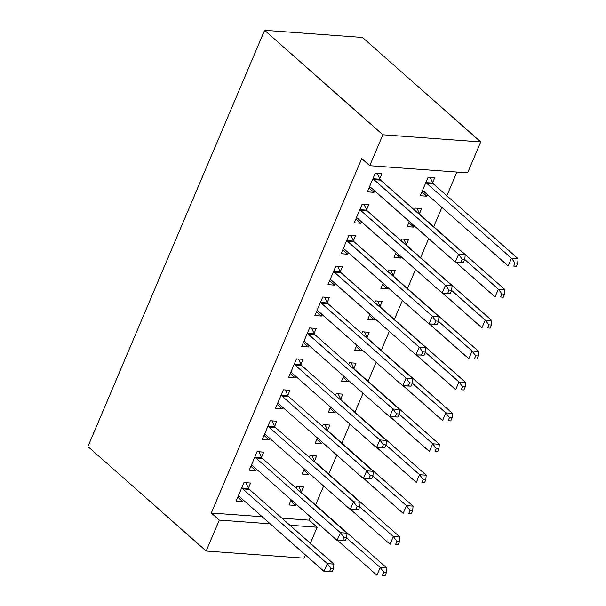 <?xml version="1.0" encoding="UTF-8"?>
<svg xmlns="http://www.w3.org/2000/svg" width="606" height="606" viewBox="0 0 606 606"><rect width="100%" height="100%" fill="white"/><g stroke="black" fill="none" stroke-linecap="round" stroke-linejoin="round"><path stroke-width="0.91" d="M281.919 518.175L309.143 520.16L310.522 516.918M315.575 505.025L323.649 485.989M328.694 474.097L336.777 455.068M341.822 443.175L349.904 424.139M354.949 412.247L363.032 393.218M368.077 381.325L376.159 362.29M381.204 350.397L389.287 331.361M394.332 319.476L402.414 300.44M407.459 288.547L415.542 269.511M420.587 257.626L428.669 238.59M433.714 226.697L441.903 207.404M446.842 195.776L456.909 172.066M309.143 520.16L317.165 527.243L310.348 543.294M305.416 554.922L304.038 558.171L206.169 551.028L219.296 520.1L270.208 523.819M262.193 516.736L211.274 513.017L361.714 158.62L369.728 165.703L467.597 172.846L480.725 141.918L362.479 37.443L264.61 30.3L87.923 446.554L206.169 551.028M314.491 460.992L316.62 455.985L310.007 455.5L309.249 457.272M309.272 473.286L308.742 474.536L302.129 474.059L304.318 468.908M261.587 457.129L263.716 452.121L257.103 451.644L249.225 470.195L255.838 470.68L256.482 469.165M340.746 399.142L342.867 394.135L336.254 393.65L335.504 395.423M335.527 411.436L334.997 412.686L328.384 412.209L330.565 407.058M287.842 395.279L289.971 390.272L283.358 389.794L275.48 408.346L282.093 408.83L282.737 407.315M367.001 337.292L369.122 332.285L362.509 331.8L361.759 333.573M361.782 349.586L361.252 350.836L354.639 350.359L356.82 345.208M314.097 333.429L316.218 328.422L309.605 327.937L301.735 346.496L308.348 346.98L308.992 345.465M393.256 275.442L395.377 270.435L388.764 269.95L388.014 271.723M388.037 287.736L387.499 288.986L380.886 288.509L383.075 283.358M340.352 271.579L342.473 266.572L335.86 266.087L327.99 284.646L334.603 285.131L335.239 283.616M419.503 213.592L421.632 208.585L415.019 208.1L414.269 209.873M414.284 225.886L413.754 227.136L407.141 226.659L409.33 221.501M366.607 209.729L368.728 204.722L362.115 204.237L354.237 222.796L360.85 223.281L361.494 221.766M379.735 178.8L381.856 173.801L375.243 173.316L367.365 191.867L373.978 192.352L374.622 190.837M432.631 182.664L434.76 177.656L428.147 177.179L420.269 195.73L426.882 196.215L427.525 194.7M353.48 240.65L355.601 235.651L348.988 235.166L341.117 253.717L347.723 254.202L348.367 252.687M406.384 244.513L408.505 239.506L401.892 239.029L401.142 240.802M401.164 256.808L400.627 258.065L394.014 257.58L396.203 252.429M327.225 302.508L329.346 297.501L322.733 297.016L314.862 315.567L321.475 316.052L322.112 314.537M380.129 306.363L382.25 301.356L375.637 300.879L374.887 302.652M374.909 318.658L374.372 319.915L367.759 319.43L369.948 314.279M300.97 364.357L303.098 359.35L296.485 358.866L288.607 377.424L295.22 377.902L295.864 376.387M353.874 368.213L355.995 363.206L349.382 362.729L348.632 364.501M348.655 380.507L348.124 381.765L341.511 381.28L343.693 376.129M274.715 426.207L276.844 421.2L270.231 420.715L262.353 439.274L268.966 439.751L269.609 438.236M327.619 430.063L329.74 425.056L323.134 424.579L322.377 426.351M322.4 442.357L321.869 443.615L315.256 443.13L317.438 437.979M248.46 488.057L250.589 483.05L243.976 482.565L236.098 501.124L242.711 501.601L243.354 500.086M301.364 491.913L303.492 486.906L296.879 486.429L296.122 488.201M296.145 504.207L295.614 505.465L289.001 504.98L291.191 499.829M289.941 525.258L317.165 527.243M211.274 513.017L219.296 520.1M369.728 165.703L382.856 134.774L264.61 30.3M480.725 141.918L382.856 134.774M369.024 187.974L373.978 192.352M421.927 191.829L426.882 196.215M355.896 218.895L360.85 223.281M408.8 222.758L413.754 227.136M342.769 249.823L347.723 254.202M395.673 253.679L400.627 258.065M329.641 280.745L334.603 285.131M382.545 284.608L387.499 288.986M316.514 311.673L321.475 316.052M369.418 315.537L374.372 319.915M303.386 342.595L308.348 346.98M356.29 346.458L361.252 350.836M290.259 373.523L295.22 377.902M343.163 377.386L348.124 381.765M277.131 404.444L282.093 408.83M330.035 408.308L334.997 412.686M264.004 435.373L268.966 439.751M316.908 439.236L321.869 443.615M250.876 466.294L255.838 470.68M303.78 470.158L308.742 474.536M237.757 497.223L242.711 501.601M290.653 501.086L295.614 505.465M463.499 262.428L464.817 259.33L462.166 259.141L460.855 262.231L463.499 262.428L455.28 262.103L370.705 187.383A3.568 2.386 -85.8 0 0 369.865 186.943L369.493 186.868M460.855 262.231L455.28 262.103L458.568 254.376L465.181 254.853L380.598 180.133A3.568 2.386 -85.8 0 1 379.947 179.247L377.114 173.452M373.122 178.323L373.334 178.762A3.568 2.386 -85.8 0 0 373.985 179.649L458.568 254.376L462.166 259.141M464.817 259.33L465.181 254.853M422.397 190.723L422.768 190.799A3.568 2.386 94.2 0 1 423.609 191.238L508.184 265.966L511.464 258.232L518.077 258.717L433.502 183.989A3.568 2.386 94.2 0 1 432.851 183.103L430.018 177.316M515.07 263.004L513.759 266.095L516.403 266.284L517.713 263.193L515.07 263.004L511.464 258.232L426.889 183.512A3.568 2.386 94.2 0 1 426.238 182.626L426.018 182.179M516.403 266.284L513.759 266.095M518.077 258.717L517.713 263.193M450.372 293.349L451.69 290.259L449.046 290.069L447.728 293.16L450.372 293.349L442.153 293.031L357.578 218.304A3.568 2.386 -85.8 0 0 356.737 217.865L356.366 217.789M447.728 293.16L442.153 293.031L445.44 285.297L452.053 285.782L367.471 211.055A3.568 2.386 -85.8 0 1 366.819 210.168L363.986 204.374M359.994 209.244L360.206 209.691A3.568 2.386 -85.8 0 0 360.865 210.57L445.44 285.297L449.046 290.069M451.69 290.259L452.053 285.782M437.244 324.278L438.562 321.188L435.919 320.991L434.6 324.081L437.244 324.278L429.025 323.952L344.45 249.233A3.568 2.386 -85.8 0 0 343.61 248.793L343.238 248.718M434.6 324.081L429.025 323.952L432.313 316.226L438.926 316.711L354.351 241.983A3.568 2.386 -85.8 0 1 353.692 241.097L350.859 235.302M346.867 240.173L347.079 240.612A3.568 2.386 -85.8 0 0 347.738 241.499L432.313 316.226L435.919 320.991M438.562 321.188L438.926 316.711M455.727 262.14L495.057 296.895L498.337 289.16L504.95 289.645L420.375 214.918A3.568 2.386 94.2 0 1 419.723 214.032L416.89 208.237M501.942 293.925L500.632 297.016L503.275 297.213L504.593 294.122L501.942 293.925L498.337 289.16L464.749 259.482M503.275 297.213L500.632 297.016M504.95 289.645L504.593 294.122M442.6 293.062L481.929 327.816L485.217 320.082L491.83 320.566L407.247 245.839A3.568 2.386 94.2 0 1 406.596 244.953L403.763 239.165M488.815 324.854L487.504 327.944L490.148 328.134L491.466 325.043L488.815 324.854L485.217 320.082L451.622 290.41M490.148 328.134L487.504 327.944M491.83 320.566L491.466 325.043M424.124 355.199L425.435 352.109L422.791 351.919L421.473 355.01L424.124 355.199L415.905 354.881L331.323 280.154A3.568 2.386 -85.8 0 0 330.482 279.714L330.111 279.639M421.473 355.01L415.905 354.881L419.185 347.147L425.798 347.632L341.223 272.905A3.568 2.386 -85.8 0 1 340.564 272.018L337.731 266.223M333.739 271.094L333.951 271.541A3.568 2.386 -85.8 0 0 334.61 272.42L419.185 347.147L422.791 351.919M425.435 352.109L425.798 347.632M410.997 386.128L412.307 383.037L409.664 382.84L408.346 385.931L410.997 386.128L402.778 385.81L318.195 311.083A3.568 2.386 -85.8 0 0 317.355 310.643L316.983 310.567M408.346 385.931L402.778 385.81L406.058 378.076L412.671 378.561L328.096 303.833A3.568 2.386 -85.8 0 1 327.437 302.947L324.604 297.152M320.612 302.023L320.824 302.462A3.568 2.386 -85.8 0 0 321.483 303.348L406.058 378.076L409.664 382.84M412.307 383.037L412.671 378.561M429.472 323.99L468.802 358.744L472.089 351.01L478.702 351.495L394.12 276.768A3.568 2.386 94.2 0 1 393.468 275.881L390.635 270.087M475.687 355.775L474.377 358.866L477.02 359.063L478.339 355.972L475.687 355.775L472.089 351.01L438.494 321.331M477.02 359.063L474.377 358.866M478.702 351.495L478.339 355.972M416.345 354.911L455.674 389.666L458.962 381.939L465.575 382.416L381 307.689A3.568 2.386 94.2 0 1 380.341 306.81L377.508 301.015M462.567 386.704L461.249 389.794L463.893 389.984L465.211 386.893L462.567 386.704L458.962 381.939L425.374 352.26M463.893 389.984L461.249 389.794M465.575 382.416L465.211 386.893M397.869 417.049L399.18 413.959L396.536 413.769L395.226 416.86L397.869 417.049L389.65 416.731L305.076 342.004A3.568 2.386 -85.8 0 0 304.227 341.564L303.856 341.489M395.226 416.86L389.65 416.731L392.93 408.997L399.543 409.482L314.969 334.754A3.568 2.386 -85.8 0 1 314.317 333.868L311.476 328.073M307.484 332.944L307.704 333.391A3.568 2.386 -85.8 0 0 308.356 334.27L392.93 408.997L396.536 413.769M399.18 413.959L399.543 409.482M403.217 385.84L442.554 420.594L445.834 412.86L452.447 413.345L367.872 338.618A3.568 2.386 94.2 0 1 367.213 337.731L364.38 331.936M449.44 417.625L448.122 420.715L450.773 420.912L452.084 417.822L449.44 417.625L445.834 412.86L412.247 383.181M450.773 420.912L448.122 420.715M452.447 413.345L452.084 417.822M384.742 447.978L386.052 444.887L383.409 444.69L382.098 447.781L384.742 447.978L376.523 447.66L291.948 372.932A3.568 2.386 -85.8 0 0 291.1 372.493L290.728 372.417M382.098 447.781L376.523 447.66L379.803 439.926L386.416 440.41L301.841 365.683A3.568 2.386 -85.8 0 1 301.19 364.797L298.349 359.002M294.357 363.873L294.577 364.312A3.568 2.386 -85.8 0 0 295.228 365.198L379.803 439.926L383.409 444.69M386.052 444.887L386.416 440.41M390.09 416.761L429.427 451.515L432.707 443.789L439.32 444.266L354.745 369.539A3.568 2.386 94.2 0 1 354.086 368.66L351.253 362.865M436.312 448.554L434.994 451.644L437.646 451.841L438.956 448.743L436.312 448.554L432.707 443.789L399.119 414.11M437.646 451.841L434.994 451.644M439.32 444.266L438.956 448.743M371.614 478.899L372.925 475.808L370.281 475.619L368.971 478.71L371.614 478.899L363.395 478.581L278.821 403.854A3.568 2.386 -85.8 0 0 277.972 403.414L277.601 403.338M368.971 478.71L363.395 478.581L366.675 470.847L373.288 471.332L288.714 396.604A3.568 2.386 -85.8 0 1 288.062 395.718L285.221 389.931M281.229 394.794L281.449 395.241A3.568 2.386 -85.8 0 0 282.101 396.127L366.675 470.847L370.281 475.619M372.925 475.808L373.288 471.332M376.962 447.69L416.299 482.444L419.579 474.71L426.192 475.195L341.617 400.468A3.568 2.386 94.2 0 1 340.958 399.581L338.125 393.786M423.185 479.475L421.867 482.573L424.518 482.762L425.829 479.672L423.185 479.475L419.579 474.71L385.992 445.031M424.518 482.762L421.867 482.573M426.192 475.195L425.829 479.672M358.487 509.828L359.797 506.737L357.154 506.54L355.843 509.631L358.487 509.828L350.268 509.51L265.693 434.782A3.568 2.386 -85.8 0 0 264.845 434.343L264.474 434.267M355.843 509.631L350.268 509.51L353.548 501.776L360.161 502.26L275.586 427.533A3.568 2.386 -85.8 0 1 274.935 426.647L272.094 420.852M268.102 425.723L268.322 426.162A3.568 2.386 -85.8 0 0 268.973 427.048L353.548 501.776L357.154 506.54M359.797 506.737L360.161 502.26M363.835 478.611L403.172 513.365L406.452 505.639L413.065 506.116L328.49 431.389A3.568 2.386 94.2 0 1 327.838 430.51L324.998 424.715M410.057 510.403L408.747 513.494L411.391 513.691L412.701 510.593L410.057 510.403L406.452 505.639L372.864 475.96M411.391 513.691L408.747 513.494M413.065 506.116L412.701 510.593M345.359 540.749L346.67 537.658L344.026 537.469L342.716 540.56L345.359 540.749L337.141 540.431L252.566 465.703A3.568 2.386 -85.8 0 0 251.725 465.264L251.354 465.188M342.716 540.56L337.141 540.431L340.42 532.697L347.033 533.182L262.459 458.454A3.568 2.386 -85.8 0 1 261.807 457.575L258.967 451.781M254.975 456.644L255.194 457.091A3.568 2.386 -85.8 0 0 255.846 457.977L340.42 532.697L344.026 537.469M346.67 537.658L347.033 533.182M350.707 509.54L390.044 544.294L393.324 536.56L399.937 537.045L315.362 462.317A3.568 2.386 94.2 0 1 314.711 461.431L311.87 455.636M396.93 541.325L395.62 544.423L398.263 544.612L399.574 541.522L396.93 541.325L393.324 536.56L359.737 506.881M398.263 544.612L395.62 544.423M399.937 537.045L399.574 541.522M332.232 571.678L333.542 568.587L330.899 568.39L329.588 571.481L332.232 571.678L324.013 571.36L239.438 496.632A3.568 2.386 -85.8 0 0 238.597 496.193L238.226 496.117M329.588 571.481L324.013 571.36L327.293 563.625L333.906 564.11L249.331 489.383A3.568 2.386 -85.8 0 1 248.68 488.497L245.839 482.702M241.847 487.572L242.067 488.012A3.568 2.386 -85.8 0 0 242.718 488.898L327.293 563.625L330.899 568.39M333.542 568.587L333.906 564.11M337.58 540.461L376.917 575.215L380.197 567.489L386.81 567.966L302.235 493.239A3.568 2.386 94.2 0 1 301.583 492.36L298.743 486.565M383.803 572.253L382.492 575.344L385.136 575.541L386.446 572.443L383.803 572.253L380.197 567.489L346.609 537.81M385.136 575.541L382.492 575.344M386.81 567.966L386.446 572.443M373.334 178.762L379.947 179.247M373.985 179.649L380.598 180.133M433.502 183.989L426.889 183.512M432.851 183.103L426.238 182.626M360.206 209.691L366.819 210.168M360.865 210.57L367.471 211.055M347.079 240.612L353.692 241.097M347.738 241.499L354.351 241.983M420.375 214.918L419.935 214.88M419.723 214.032L418.905 213.971M407.247 245.839L406.808 245.809M406.596 244.953L405.778 244.9M333.951 271.541L340.564 272.018M334.61 272.42L341.223 272.905M320.824 302.462L327.437 302.947M321.483 303.348L328.096 303.833M394.12 276.768L393.68 276.737M393.468 275.881L392.65 275.821M381 307.689L380.553 307.659M380.341 306.81L379.523 306.75M307.704 333.391L314.317 333.868M308.356 334.27L314.969 334.754M367.872 338.618L367.425 338.587M367.213 337.731L366.395 337.671M294.577 364.312L301.19 364.797M295.228 365.198L301.841 365.683M354.745 369.539L354.298 369.508M354.086 368.66L353.268 368.599M281.449 395.241L288.062 395.718M282.101 396.127L288.714 396.604M341.617 400.468L341.17 400.437M340.958 399.581L340.14 399.521M268.322 426.162L274.935 426.647M268.973 427.048L275.586 427.533M328.49 431.389L328.051 431.358M327.838 430.51L327.013 430.449M255.194 457.091L261.807 457.575M255.846 457.977L262.459 458.454M315.362 462.317L314.923 462.287M314.711 461.431L313.885 461.371M242.067 488.012L248.68 488.497M242.718 488.898L249.331 489.383M302.235 493.239L301.796 493.208M301.583 492.36L300.758 492.299"/></g></svg>
